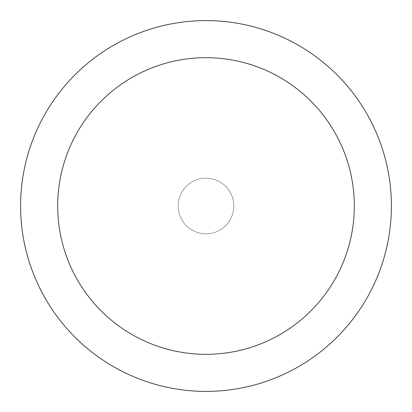 <?xml version="1.0" encoding="UTF-8"?>
<svg xmlns="http://www.w3.org/2000/svg" width="412" height="412" viewBox="0 0 412 412"><rect width="100%" height="100%" fill="white"/><g stroke="black" fill="none" stroke-linecap="round" stroke-linejoin="round"><path stroke-width="0.31" stroke-dasharray="2.06 1.54" d="M206 178.19A27.81 27.81 0 0 1 230.087 219.905A27.81 27.81 0 0 1 181.913 219.905A27.81 27.81 0 0 1 206 178.19A27.81 27.81 0 0 1 230.087 219.905A27.81 27.81 0 0 1 181.913 219.905A27.81 27.81 0 0 1 206 178.19A27.81 27.81 0 0 1 230.087 219.905A27.81 27.81 0 0 1 181.913 219.905A27.81 27.81 0 0 1 206 178.19M206 20.6A185.4 185.4 0 0 1 366.562 298.7A185.4 185.4 0 0 1 45.438 298.7A185.4 185.4 0 0 1 206 20.6"/><path stroke-width="0.62" d="M206 20.6A185.4 185.4 0 0 1 366.562 298.7A185.4 185.4 0 0 1 45.438 298.7A185.4 185.4 0 0 1 206 20.6M206 57.68A148.32 148.32 0 0 1 334.451 280.16A148.32 148.32 0 0 1 77.549 280.16A148.32 148.32 0 0 1 206 57.68"/></g></svg>
